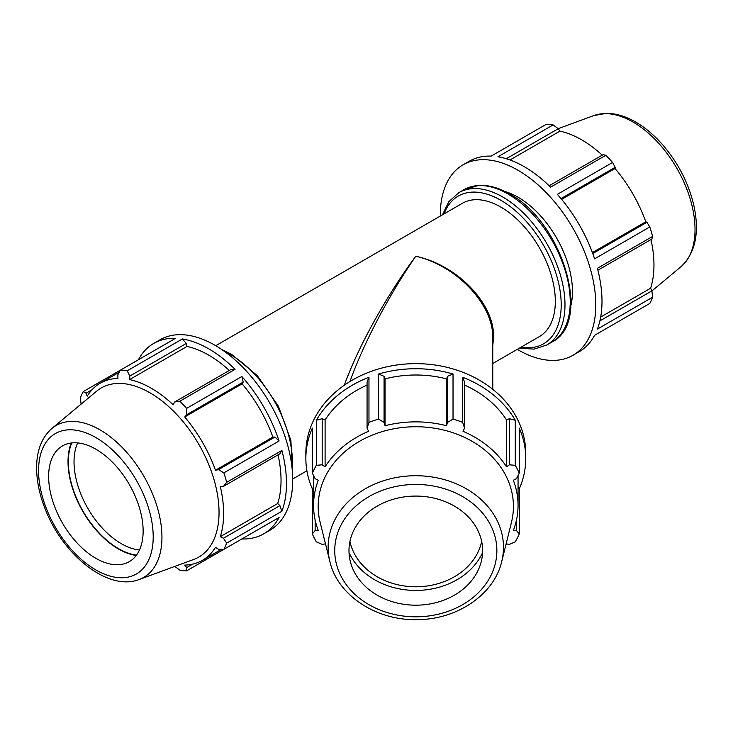 <?xml version="1.0" encoding="UTF-8"?>
<svg xmlns="http://www.w3.org/2000/svg" width="733" height="733" viewBox="0 0 733 733"><rect width="100%" height="100%" fill="white"/><g stroke="black" fill="none" stroke-linecap="round" stroke-linejoin="round"><path stroke-width="1.1" d="M384.065 376.304L378.576 374.022L378.576 419.102L384.065 422.4L384.065 376.304L385.054 378.869L385.054 425.736L384.065 422.4M447.542 376.304L447.542 422.4L453.031 419.102L453.031 374.022L447.542 376.304L446.553 378.869A102.254 83.489 180 0 0 385.054 378.869M453.031 374.022A109.95 89.774 180 0 0 378.576 374.022M509.435 418.699L509.435 464.804L515.281 465.336L515.281 420.256L509.435 418.699L506.503 419.945A102.254 83.489 180 0 0 464.548 385.1M515.281 420.256A109.95 89.774 180 0 0 462.633 377.275L462.633 422.345A109.95 89.774 180 0 0 453.031 419.102M462.633 422.345L464.548 428.154L464.548 382.049L462.633 377.275M322.181 418.699L316.326 420.256L316.326 465.336L322.181 464.804L322.181 418.699L325.104 419.945L325.104 466.811L322.181 464.804M367.068 385.1A102.254 83.489 180 0 0 325.104 419.945M367.068 428.154L368.974 422.345L368.974 377.275L367.068 382.049L367.068 428.154L368.589 431.306A102.254 83.489 180 0 0 325.104 466.811M368.974 377.275A109.95 89.774 180 0 0 316.326 420.256M313.55 486.959L312.35 488.893L312.35 533.972L315.135 530.509L315.135 520.018M313.55 475.552L313.55 505.367A102.254 83.489 180 0 1 318.287 480.262L315.135 478.676L312.35 473.17L312.35 428.099A109.95 89.774 180 0 0 305.853 458.491A109.95 89.774 180 0 0 312.35 488.893M516.472 520.018L516.472 530.509L519.257 533.972L519.257 488.893L518.057 486.959M519.257 488.893A109.95 89.774 180 0 0 525.753 458.491A109.95 89.774 180 0 0 519.257 428.099L519.257 473.17L516.472 478.676L513.329 480.262A102.254 83.489 180 0 1 518.057 505.367A102.254 83.489 180 0 1 513.329 530.472L516.472 530.509M312.35 533.972A109.95 89.774 180 0 0 316.326 541.806L322.181 544.39L325.104 543.913A102.254 83.489 180 0 0 325.745 544.912M505.862 544.912A102.254 83.489 180 0 0 506.503 543.913L509.435 544.39L515.281 541.806A109.95 89.774 180 0 0 519.257 533.972M506.503 419.945L506.503 466.811A102.254 83.489 180 0 0 463.018 431.306L464.548 428.154M509.435 464.804L506.503 466.811M446.553 378.869L446.553 425.736A102.254 83.489 180 0 0 385.054 425.736M447.542 422.4L446.553 425.736M525.753 458.491L525.753 453.415A109.95 89.774 180 0 0 415.803 363.641A109.95 89.774 180 0 0 305.853 453.415L305.853 458.491M316.326 465.336A109.95 89.774 180 0 0 312.35 473.17M378.576 419.102A109.95 89.774 180 0 0 368.974 422.345M519.257 473.17A109.95 89.774 180 0 0 515.281 465.336M313.55 505.367A102.254 83.489 180 0 0 318.287 530.472L315.135 530.509M597.899 270.211L651.894 239.04L652.617 236.42A109.95 63.478 -120 0 0 649.805 226.964L594.6 258.831A109.95 63.478 -120 0 0 557.364 194.346L612.568 162.479A109.95 63.478 -120 0 0 605.788 155.314L603.158 154.626L549.164 185.797M605.788 155.314L550.584 187.181A109.95 63.478 -120 0 0 497.927 156.789L553.131 124.912A109.95 63.478 -120 0 0 546.351 124.243L491.147 156.111A109.95 63.478 -120 0 0 469.276 161.233L463.064 164.824A109.95 63.478 -120 0 0 440.295 216.061M517.26 349.366A109.95 63.478 -120 0 0 573.014 355.267L579.226 351.675A109.95 63.478 -120 0 0 594.6 335.302L649.805 303.435A109.95 63.478 -120 0 0 652.617 297.213L597.404 329.09A109.95 63.478 -120 0 0 597.404 268.296L652.617 236.42M573.014 355.267A109.95 63.478 -120 0 0 591.192 332.681A109.95 63.478 -120 0 0 518.039 170.276A109.95 63.478 -120 0 0 463.064 164.824M594.6 335.302L612.568 324.921M506.265 158.731L558.271 128.706L553.131 124.912M509.976 159.968L559.92 131.134A102.254 59.034 60 0 1 602.233 155.158M558.271 128.706L559.92 131.134M561.02 198.579L615.179 167.307L612.568 162.479M561.661 199.358L615.042 168.535A102.254 59.034 60 0 1 645.791 221.787L646.918 222.282L592.759 253.554M615.179 167.307L615.042 168.535M274.939 437.051L218.48 469.642L223.867 472.867L279.081 441L274.939 437.051L272.868 437.097A102.254 59.034 -120 0 0 242.119 383.835L243.2 382.076L241.844 376.515L186.64 408.382L186.732 414.667L243.2 382.076M279.081 441A109.95 63.478 -120 0 0 241.844 376.515M186.292 343.465L182.407 338.948L127.203 370.825L129.833 376.066L186.292 343.465L186.988 346.443L129.585 379.584L129.833 376.066M229.31 370.458A102.254 59.034 -120 0 0 186.988 346.443M235.055 369.35L231.179 369.386L174.72 401.977L179.851 401.217L235.055 369.35A109.95 63.478 -120 0 0 182.407 338.948M119.287 372.19L100.201 383.203A102.254 59.034 -120 0 1 117.94 378.43L117.811 374.875L120.414 370.147L175.618 338.279A109.95 63.478 -120 0 0 153.756 343.401A109.95 63.478 -120 0 0 138.39 359.775M279.914 505.633L223.455 538.233L226.68 543.126L281.884 511.249L279.914 505.633L277.688 503.534A102.254 59.034 -120 0 0 278.045 454.881M281.884 511.249A109.95 63.478 -120 0 0 281.884 450.456L226.68 482.332L223.455 486.4L279.914 453.8L281.884 450.456M241.844 538.966L241.844 538.966A109.95 63.478 -120 0 0 263.706 533.844A109.95 63.478 -120 0 0 279.081 517.471L223.867 549.338L218.48 549.237L215.465 547.34A102.254 59.034 -120 0 1 202.455 560.314A102.254 59.034 -120 0 1 184.716 565.097L186.732 567.562L186.64 570.833L241.844 538.966M192.687 564.126L186.732 567.562M81.088 404.204L80.373 397.863A109.95 63.478 -120 0 1 83.186 391.642L86.073 393.2L92.028 389.764M277.688 503.534L220.285 536.684A102.254 59.034 -120 0 0 223.638 513.503A102.254 59.034 -120 0 0 220.285 486.465L223.455 486.4M223.455 538.233L220.285 536.684M272.868 437.097L215.465 470.238A102.254 59.034 -120 0 0 184.716 416.985L186.732 414.667M218.48 469.642L215.465 470.238M242.119 383.835L184.716 416.985M174.72 401.977L173.07 404.689A102.254 59.034 -120 0 0 129.585 379.584M263.706 533.844L269.927 530.252A109.95 63.478 -120 0 0 288.106 446.864A109.95 63.478 -120 0 0 214.952 345.252A109.95 63.478 -120 0 0 159.977 339.81L153.756 343.401M349.953 381.526C363.504 343.42 389.351 294.263 415.803 256.229C386.612 295.436 358.199 346.7 344.327 385.201M492.768 345.738L493.556 337.024C494.427 303.636 457.365 265.117 415.803 256.229C456.934 265.703 493.611 304.708 492.768 338.087L492.768 389.305M501.729 561.542L511.478 522.29A97.626 79.714 180 0 0 513.43 506.448A97.626 79.714 180 0 0 406.055 427.137A97.626 79.714 180 0 0 320.129 522.29L329.877 561.542C337.601 595.434 376.57 620.787 417.214 619.632C456.888 619.678 494.152 594.6 501.729 561.542A87.676 71.587 180 0 0 503.479 547.313A87.676 71.587 180 0 0 415.803 475.726A87.676 71.587 180 0 0 329.877 561.542M482.626 550.639A66.822 54.563 180 0 0 415.803 496.076A66.822 54.563 180 0 0 348.981 550.639A66.822 54.563 180 0 0 350.319 561.478A66.822 54.563 180 0 0 415.803 605.192A66.822 54.563 180 0 0 481.288 561.478A66.822 54.563 180 0 0 482.626 550.639M492.768 363.504L539.378 336.594A76.965 44.438 -120 0 0 555.321 301.364A76.965 44.438 -120 0 0 521.722 223.904A76.965 44.438 -120 0 0 462.413 203.288L215.731 345.71M570.842 305.716A76.965 44.438 -120 0 0 572.455 291.468A76.965 44.438 -120 0 0 504.89 191.478M600.675 317.059L650.62 288.234L651.894 290.873L599.887 320.898M652.617 297.213L651.894 290.873M649.805 226.964L646.918 222.282M650.977 239.572A102.254 59.034 60 0 1 653.964 265.062A102.254 59.034 60 0 1 650.62 288.234M592.411 252.61L645.791 221.787M100.201 383.203A102.254 59.034 -120 0 0 87.2 396.186L86.073 393.2M127.203 370.825A109.95 63.478 -120 0 0 120.414 370.147L83.186 391.642M186.64 570.833A109.95 63.478 -120 0 1 179.851 570.164L174.72 566.371M139.481 549.97A66.822 38.583 60 0 1 74.024 461.836A66.822 38.583 60 0 1 77.671 442.915M71.715 442.934A70.826 40.892 -120 0 0 83.021 511.203A70.826 40.892 -120 0 0 136.485 555.119M71.257 442.989A71.303 41.167 -120 0 0 68.022 461.643A71.303 41.167 -120 0 0 136.21 555.495M139.215 579.491L193.723 559.453A97.626 56.368 -120 0 0 219.039 512.376A97.626 56.368 -120 0 0 173.217 410.856A97.626 56.368 -120 0 0 96.591 391.202L51.979 428.384C42.23 436.996 37.117 449.356 36.65 465.473C36.32 479.226 39.142 493.694 45.125 508.876C62.736 554.844 108.044 591.76 139.215 579.491A87.676 50.623 -120 0 0 161.947 537.216A87.676 50.623 -120 0 0 99.954 429.84A87.676 50.623 -120 0 0 51.979 428.384M226.68 482.332A109.95 63.478 -120 0 0 223.867 472.867M186.64 408.382A109.95 63.478 -120 0 0 179.851 401.217M223.867 549.338A109.95 63.478 -120 0 0 226.68 543.126M143.137 531.049A66.822 38.583 -120 0 0 111.773 461.561A66.822 38.583 -120 0 0 59.318 448.11A66.822 38.583 -120 0 0 48.635 476.496A66.822 38.583 -120 0 0 75.655 541.394A66.822 38.583 -120 0 0 125.81 563.274A66.822 38.583 -120 0 0 143.137 531.049M349.027 552.636A71.303 58.219 180 0 0 415.803 590.441A71.303 58.219 180 0 0 482.58 552.636M349.943 541.43A66.822 54.563 180 0 0 415.803 586.785A66.822 54.563 180 0 0 481.663 541.43M496.864 550.639A81.061 66.181 -0 0 1 415.803 616.82A81.061 66.181 -0 0 1 334.743 550.639A81.061 66.181 -0 0 1 415.803 484.449A81.061 66.181 -0 0 1 496.864 550.639M570.228 301.73A87.96 50.788 60 0 1 552.004 341.999C592.951 322.108 562.193 221.439 509.362 193.869C498.706 187.74 488.545 184.899 478.869 185.357L464.044 189.645A87.96 50.788 60 0 1 508.024 194.007A87.96 50.788 60 0 1 570.228 301.73M552.004 341.999L546.763 345.023A87.96 50.788 -120 0 0 564.987 304.763A87.96 50.788 -120 0 0 502.783 197.03A87.96 50.788 -120 0 0 458.803 192.678L448.843 201.685L442.43 214.824M444.042 213.899A85.285 49.239 60 0 1 500.896 200.301A85.285 49.239 60 0 1 561.203 304.763A85.285 49.239 60 0 1 521.007 347.204M695.031 229.447A87.676 50.623 -120 0 0 633.037 122.063A87.676 50.623 -120 0 0 593.776 115.585L606.246 113.358C615.857 113.349 625.689 116.245 635.722 122.063C645.324 127.652 654.349 135.284 662.788 144.942C678.181 162.946 688.507 183.03 693.785 205.185C699.768 232.425 695.507 252.931 681.012 266.693A87.676 50.623 -120 0 0 695.031 229.447M224.38 351.364A87.96 50.788 60 0 1 230.199 354.406A87.96 50.788 60 0 1 292.403 462.138A87.96 50.788 60 0 1 292.128 468.699M153.206 536.868A81.061 46.802 60 0 1 95.886 569.953A81.061 46.802 60 0 1 38.565 470.678A81.061 46.802 60 0 1 95.886 437.592A81.061 46.802 60 0 1 153.206 536.868M518.057 475.552L518.057 505.367M221.54 549.301L202.455 560.314M306.898 470.815L292.696 479.015M464.044 189.645L458.803 192.678M519.395 348.129L533.981 349.146L546.763 345.023M593.776 115.585L558.207 128.66M681.012 266.693L651.903 290.955M292.403 471.933L290.882 440.377L278.458 406.302L257.43 375.772L231.536 354.277L221.714 349.504"/></g></svg>
